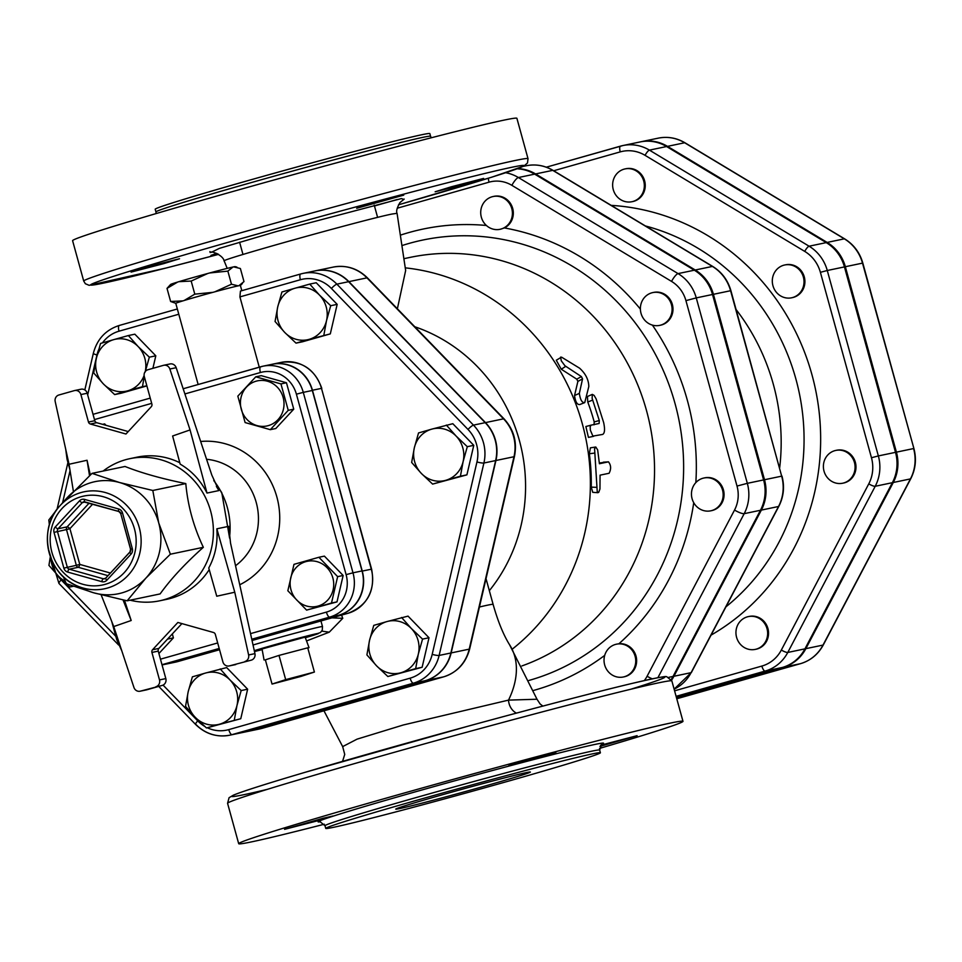 <?xml version="1.0" encoding="UTF-8"?>
<svg xmlns="http://www.w3.org/2000/svg" width="962" height="962" viewBox="0 0 962 962"><rect width="100%" height="100%" fill="white"/><g stroke="black" fill="none" stroke-linecap="round" stroke-linejoin="round"><path stroke-width="1.44" d="M584.74 402.597L579.821 404.533C577.176 404.882 575.408 401.888 574.542 395.538L577.885 381.385L576.767 379.16L561.267 369.228L556.276 360.221L561.543 357.142L579.581 368.181C585.569 373.605 588.648 379.713 588.816 386.508L584.74 402.597C582.082 402.946 580.29 399.867 579.352 393.374L582.551 378.896L581.397 376.599L564.922 365.74L561.279 360.798L560.605 357.106M599.35 462.999L608.453 461.844C611.074 465.163 611.291 468.975 609.102 473.268L600.072 475.156L599.951 488.985L598.773 492.267L597.258 492.027L594.576 448.701L595.803 447.041L597.655 449.867L599.41 463.732L608.525 461.832L603.354 462.181M598.027 492.7L592.736 492.328L591.257 487.121A212.265 200.336 -101.8 0 0 589.333 453.739L590.379 447.835L595.586 447.041M590.993 425.168L590.151 426.791L590.367 430.194L592.881 436.111L602.633 434.439C604.749 433.309 605.086 429.329 603.643 422.522L596.163 398.965L594.131 395.43L592.351 394.384L592.123 398.34L599.29 420.514L599.122 423.472L590.993 425.168M588.431 437.397L593.602 436.327L588.431 437.397L585.87 426.527L590.933 425.18M594.035 424.819L594.215 421.933A212.265 200.336 -101.8 0 0 587.77 402.02L587.445 396.488L592.303 394.396M300.769 676.478L272.042 684.066L285.678 679.629L314.406 672.053L300.769 676.478M265.368 659.836L279.004 655.411L265.368 659.836L272.042 684.066M279.004 655.411L307.732 647.823L279.004 655.411L285.678 679.629M264.069 660.016L262.037 648.989L305.122 637.121L309.03 647.63L307.732 647.823L314.406 672.053M309.03 647.63L307.816 648.147M167.015 288.384L170.611 284.439A33.514 0.734 -15.4 0 1 177.669 282.046L167.015 288.384L170.623 301.479L182.864 300.89A33.514 0.734 164.6 0 0 175.781 303.319A33.514 0.734 164.6 0 0 175.818 303.343L170.623 301.479M191.185 281.06L178.944 281.662A33.514 0.734 -15.4 0 1 207.768 273.485L191.185 281.06L194.793 294.156L212.963 292.328A33.514 0.734 164.6 0 0 184.139 300.505L194.793 294.156M227.862 271.128L209.704 272.955A33.514 0.734 -15.4 0 1 232.996 267.015L227.862 271.128L231.469 284.223L238.191 285.858A33.514 0.734 164.6 0 0 214.887 291.799L231.469 284.223M241.835 290.68L240.404 285.522A33.514 0.734 164.6 0 0 240.404 285.522A33.514 0.734 164.6 0 0 238.853 285.714L243.987 281.601L240.38 268.506L233.658 266.871A33.514 0.734 -15.4 0 1 235.185 266.654L236.892 267.099M233.658 266.871L232.996 267.015M209.704 272.955L207.768 273.485M178.944 281.662L177.669 282.046M184.139 300.505A33.514 0.734 164.6 0 0 182.864 300.89M238.853 285.714A33.514 0.734 164.6 0 0 238.191 285.858M214.887 291.799A33.514 0.734 164.6 0 0 212.963 292.328M245.118 422.571L237.83 396.14L255.76 376.815L280.952 383.91L288.239 410.329L270.31 429.665L245.118 422.571M277.284 387.157A23.04 21.741 -101.8 0 0 241.041 397.45A23.04 21.741 -101.8 0 0 268.338 425.613A23.04 21.741 -101.8 0 0 277.284 387.157M293.987 564.345L318.891 557.275L337.638 576.635L331.493 603.042L306.589 610.112L287.842 590.752L293.987 564.345M327.681 600.132A23.04 21.741 -101.8 0 0 317.087 561.664A23.04 21.741 -101.8 0 0 290.993 589.802A23.04 21.741 -101.8 0 0 327.681 600.132M167.809 638.792L164.442 642.424M255.76 376.815L261.267 375.661L286.46 382.756L293.747 409.175L288.239 410.329M286.46 382.756L280.952 383.91M293.747 409.175L275.817 428.511L270.31 429.665M318.891 557.275L324.398 556.132L343.145 575.48L337.001 601.887L306.589 610.112M337.001 601.887L331.493 603.042M343.145 575.48L337.638 576.635M172.33 633.934L173.413 637.878L158.91 653.511M173.413 637.878L167.905 639.033M106 425.3L104.654 423.905L102.585 424.338M296.019 343.133L284.776 332.479A26.527 25.036 -101.8 0 0 309.163 339.345L296.019 343.133L302.477 341.787L330.303 333.886L309.163 339.345A26.527 25.036 -101.8 0 0 326.515 320.635L323.845 335.233M275.06 321.5L277.729 306.902A26.527 25.036 -101.8 0 0 284.776 332.479L275.06 321.5M281.926 291.979L295.069 288.203A26.527 25.036 -101.8 0 0 277.729 306.902L281.926 291.979M319.468 295.069L330.712 305.712L326.515 320.635A26.527 25.036 -101.8 0 0 319.468 295.069A26.527 25.036 -101.8 0 0 295.069 288.203L309.752 284.091L319.468 295.069M411.664 462.469L414.321 447.871A26.527 25.036 -101.8 0 0 421.368 473.448L411.664 462.469M445.767 480.315L432.611 484.102L421.368 473.448A26.527 25.036 -101.8 0 0 445.767 480.315A26.527 25.036 -101.8 0 0 463.107 461.604L460.437 476.202L445.767 480.315M418.53 432.948L431.673 429.16A26.527 25.036 -101.8 0 0 414.321 447.871L418.53 432.948M446.356 425.06L456.06 436.026A26.527 25.036 -101.8 0 0 431.673 429.16L452.813 423.701L473.773 445.334L466.907 474.855L460.437 476.202M456.06 436.026L467.304 446.681L463.107 461.604A26.527 25.036 -101.8 0 0 456.06 436.026M373.761 625.372L386.904 621.584A26.527 25.036 -101.8 0 0 369.552 640.295L373.761 625.372M376.599 665.86L366.895 654.894L369.552 640.295A26.527 25.036 -101.8 0 0 376.599 665.86A26.527 25.036 -101.8 0 0 400.998 672.727L387.842 676.514L376.599 665.86M401.587 617.472L411.291 628.451A26.527 25.036 -101.8 0 0 386.904 621.584L408.044 616.125L429.004 637.746L422.546 639.105L418.338 654.028A26.527 25.036 -101.8 0 0 411.291 628.451L422.546 639.105M418.338 654.028L415.668 668.626L400.998 672.727A26.527 25.036 -101.8 0 0 418.338 654.028M220.214 668.927L229.93 679.906A26.527 25.036 -101.8 0 0 205.531 673.039L226.683 667.58L247.631 689.201L240.765 718.722L219.625 724.182A26.527 25.036 -101.8 0 0 236.977 705.471A26.527 25.036 -101.8 0 0 229.93 679.906L241.173 690.56L236.977 705.471L234.307 720.081M188.191 691.738L192.388 676.827L205.531 673.039A26.527 25.036 -101.8 0 0 188.191 691.738A26.527 25.036 -101.8 0 0 195.238 717.315L185.522 706.348L188.191 691.738M219.625 724.182L206.481 727.969L195.238 717.315A26.527 25.036 -101.8 0 0 219.625 724.182M72.859 586.135L69.877 587L58.634 576.346A26.527 25.036 -101.8 0 0 65.284 581.325M50.902 558.14A26.527 25.036 -101.8 0 0 58.634 576.346L48.93 565.379L50.349 556.661M309.752 284.091L316.221 282.744L337.169 304.365L330.712 305.712M337.169 304.365L330.303 333.886M473.773 445.334L467.304 446.681M466.907 474.855L432.611 484.102M429.004 637.746L422.138 667.267L387.842 676.514M422.138 667.267L415.668 668.626M240.765 718.722L206.481 727.969M247.631 689.201L241.173 690.56M73.292 586.291L69.877 587M144.24 376.262L142.472 386.688L127.802 390.8A26.527 25.036 -101.8 0 0 144.12 375.481M145.262 371.536A26.527 25.036 -101.8 0 0 138.095 346.512L149.338 357.167L145.142 372.09M114.646 394.588L103.403 383.934A26.527 25.036 -101.8 0 0 127.802 390.8L114.646 394.588L121.116 393.23L146.885 385.918M93.699 372.955L96.356 358.357A26.527 25.036 -101.8 0 0 103.403 383.934L93.699 372.955M113.708 339.646L128.391 335.546L138.095 346.512A26.527 25.036 -101.8 0 0 113.708 339.646A26.527 25.036 -101.8 0 0 96.356 358.357L100.565 343.434L113.708 339.646M149.338 357.167L155.808 355.82L134.848 334.187L128.391 335.546M146.849 385.774L142.472 386.688M155.808 355.82L152.898 368.338M511.784 208.598A16.763 15.813 78.2 0 1 499.999 229.317A16.763 15.813 78.2 0 1 486.748 225.793A16.763 15.813 78.2 0 1 481.108 208.802A16.763 15.813 78.2 0 1 493.145 196.513A16.763 15.813 78.2 0 1 511.784 208.598M493.59 196.416A16.763 15.813 78.2 0 1 494.047 196.32A16.763 15.813 78.2 0 1 512.445 207.6A16.763 15.813 78.2 0 1 504.389 227.934L500.42 229.221M670.141 317.352A16.763 15.813 78.2 0 1 659.667 325.384A16.763 15.813 78.2 0 1 640.488 310.546A16.763 15.813 78.2 0 1 652.813 292.58A16.763 15.813 78.2 0 1 668.915 299.254A16.763 15.813 78.2 0 1 670.141 317.352M653.258 292.496A16.763 15.813 78.2 0 1 653.715 292.388A16.763 15.813 78.2 0 1 672.618 305.555A16.763 15.813 78.2 0 1 660.569 325.192A16.763 15.813 78.2 0 1 660.124 325.288M711.76 510.569A16.763 15.813 78.2 0 1 710.75 510.822A16.763 15.813 78.2 0 1 693.879 502.97A16.763 15.813 78.2 0 1 694.865 483.754A16.763 15.813 78.2 0 1 703.883 478.018A16.763 15.813 78.2 0 1 722.678 490.632A16.763 15.813 78.2 0 1 711.76 510.569M704.34 477.922A16.763 15.813 78.2 0 1 704.785 477.825A16.763 15.813 78.2 0 1 723.701 490.993A16.763 15.813 78.2 0 1 711.652 510.63A16.763 15.813 78.2 0 1 711.195 510.714M612.265 675.059A16.763 15.813 78.2 0 1 604.184 657.852A16.763 15.813 78.2 0 1 616.45 644.191A16.763 15.813 78.2 0 1 618.025 643.939A16.763 15.813 78.2 0 1 635.521 658.188A16.763 15.813 78.2 0 1 623.316 676.995A16.763 15.813 78.2 0 1 612.265 675.059M616.895 644.107L618.927 643.758A16.763 15.813 78.2 0 1 636.423 657.996A16.763 15.813 78.2 0 1 624.218 676.803A16.763 15.813 78.2 0 1 623.761 676.887M643.71 181A16.763 15.813 78.2 0 1 631.926 201.719A16.763 15.813 78.2 0 1 613.01 188.552A16.763 15.813 78.2 0 1 625.059 168.915A16.763 15.813 78.2 0 1 643.71 181M625.516 168.831A16.763 15.813 78.2 0 1 625.961 168.723A16.763 15.813 78.2 0 1 644.612 180.808A16.763 15.813 78.2 0 1 632.828 201.539A16.763 15.813 78.2 0 1 632.371 201.623M802.067 289.754A16.763 15.813 78.2 0 1 791.594 297.799A16.763 15.813 78.2 0 1 772.678 284.632A16.763 15.813 78.2 0 1 784.727 264.983A16.763 15.813 78.2 0 1 800.841 271.669A16.763 15.813 78.2 0 1 802.067 289.754M785.184 264.899A16.763 15.813 78.2 0 1 785.629 264.803A16.763 15.813 78.2 0 1 801.743 271.476A16.763 15.813 78.2 0 1 802.969 289.574A16.763 15.813 78.2 0 1 792.496 297.607A16.763 15.813 78.2 0 1 792.039 297.691M843.686 482.972A16.763 15.813 78.2 0 1 842.664 483.225A16.763 15.813 78.2 0 1 823.761 470.069A16.763 15.813 78.2 0 1 835.81 450.42A16.763 15.813 78.2 0 1 854.593 463.047A16.763 15.813 78.2 0 1 843.686 482.972M836.255 450.336A16.763 15.813 78.2 0 1 836.712 450.228A16.763 15.813 78.2 0 1 855.495 462.854A16.763 15.813 78.2 0 1 844.588 482.792A16.763 15.813 78.2 0 1 843.566 483.044A16.763 15.813 78.2 0 1 843.121 483.128M744.191 647.474A16.763 15.813 78.2 0 1 736.098 630.254A16.763 15.813 78.2 0 1 748.376 616.594A16.763 15.813 78.2 0 1 767.279 629.761A16.763 15.813 78.2 0 1 755.23 649.398A16.763 15.813 78.2 0 1 744.191 647.474M748.821 616.51A16.763 15.813 78.2 0 1 749.278 616.414A16.763 15.813 78.2 0 1 768.181 629.569A16.763 15.813 78.2 0 1 756.132 649.218A16.763 15.813 78.2 0 1 755.687 649.302M208.766 567.965C215.211 556.012 217.905 542.965 216.847 528.811L234.764 592.219L216.751 596.224L208.766 567.965M103.126 471.055A72.619 68.53 78.2 0 1 129.81 458.682A72.619 68.53 78.2 0 1 211.231 513.371A72.619 68.53 78.2 0 1 163.961 599.747A72.619 68.53 78.2 0 1 159.548 600.829L166.775 599.326A72.619 68.53 -101.8 0 0 171.188 598.232A72.619 68.53 -101.8 0 0 209.223 569.588M124.471 600.252L131.193 620.502L113.744 626.563L133.946 687.481A5.592 5.267 78.2 0 0 140.416 691.137L162.229 685.413A5.592 5.267 -101.8 0 0 165.825 678.595L158.249 651.118A2.79 2.633 78.2 0 1 158.886 648.424L181.902 623.604M165.825 678.595L159.5 679.918A5.592 5.267 78.2 0 1 155.904 686.736M159.5 679.918L151.924 652.44L158.249 651.118M158.886 648.424L152.561 649.747A2.79 2.633 -101.8 0 0 151.924 652.44M152.561 649.747L177.862 622.462L213.432 632.479A2.79 2.633 -101.8 0 1 215.344 634.451L222.907 661.928A5.592 5.267 78.2 0 0 229.473 665.872L251.286 660.148A5.592 5.267 -101.8 0 0 254.942 653.631L248.617 654.954A5.592 5.267 78.2 0 1 244.961 661.471M234.764 592.219L248.617 654.954M159.548 600.829A72.619 68.53 78.2 0 1 130.135 600.192M216.847 528.811L228.728 526.334L230.531 543.061L254.942 653.631M228.679 531.349A72.619 68.53 -101.8 0 0 228.728 526.334M176.178 367.688L211.796 475.036L218.879 490.584L206.998 493.061C200.697 480.519 191.763 470.875 180.171 464.129L172.619 435.99L190.067 429.93L169.853 369.011L176.178 367.688A5.592 5.267 -101.8 0 0 169.721 364.033M179.786 462.722A72.619 68.53 -101.8 0 0 137.037 457.166L129.81 458.682M218.879 490.584A72.619 68.53 -101.8 0 0 216.378 486.459M101.154 594.829L113.744 626.563M123.04 599.951L131.193 620.502M206.998 493.061L190.067 429.93M89.526 475.661L87.049 460.257L90.296 474.951M73.365 491.197L69.036 464.261L87.049 460.257M69.036 464.261L55.195 401.539A5.592 5.267 78.2 0 1 58.85 395.009L74.339 390.62A5.592 5.267 78.2 0 1 80.892 394.564L88.468 422.041A2.79 2.633 -101.8 0 0 90.38 424.014L125.95 434.018L151.25 406.734A2.79 2.633 -101.8 0 0 151.876 404.04L144.312 376.575A5.592 5.267 78.2 0 1 147.907 369.745L163.396 365.356A5.592 5.267 78.2 0 1 169.853 369.011M251.286 660.148L229.473 665.872M235.113 664.694A5.592 5.267 -101.8 0 0 235.798 664.55M146.056 689.958A5.592 5.267 -101.8 0 0 146.741 689.814L162.229 685.413M90.38 424.014L96.705 422.691A2.79 2.633 78.2 0 1 94.793 420.719L88.468 422.041M80.892 394.564L87.217 393.242L94.793 420.719M96.705 422.691L128.235 431.565M87.217 393.242A5.592 5.267 -101.8 0 0 80.664 389.297M121.933 592.881A57.251 54.04 78.2 0 1 93.891 592.857A57.251 54.04 78.2 0 1 86.135 590.019L76.443 585.581A49.555 46.765 -101.8 0 0 107.419 588.059A49.555 46.765 -101.8 0 0 134.103 515.223A49.555 46.765 -101.8 0 0 59.788 505.952A49.555 46.765 -101.8 0 0 76.443 585.581C46.825 573.412 37.53 528.98 59.788 505.952L66.895 498.003A57.251 54.04 78.2 0 1 67.556 497.282A57.251 54.04 78.2 0 1 119.565 482.527A57.251 54.04 78.2 0 1 158.73 522.943A57.251 54.04 78.2 0 1 145.887 578.114A57.251 54.04 78.2 0 1 121.933 592.881M49.375 524.867L48.822 519.985L56.95 509.463M61.424 504.136L92.039 473.364L119.565 482.527L152.814 490.476L158.73 522.943L170.37 554.208L145.887 578.114L127.14 600.817L93.891 592.857L66.366 583.706L63.227 576.611M170.37 554.208L203.343 547.306C185.077 563.648 170.671 579.184 160.125 593.915L127.14 600.817M203.343 547.306C193.639 526.875 187.782 505.627 185.798 483.585C161.676 478.691 141.414 472.979 125.024 466.474L92.039 473.364M185.798 483.585L152.814 490.476M184.896 393.939L260.401 372.522A30.676 28.956 78.2 0 1 296.404 394.179L303.283 392.364A36.255 34.223 -101.8 0 0 262.927 366.209L271.957 364.321A36.255 34.223 78.2 0 1 312.313 390.476L362.025 570.935A36.255 34.223 78.2 0 1 338.72 615.223L329.677 617.111A5.592 1.84 -105.8 0 1 326.395 612.109L250.529 633.633M177.766 661.579L175.529 662.133A36.063 34.043 78.2 0 0 177.717 661.591L219.552 649.723L177.766 661.579A5.592 1.84 -105.8 0 1 177.766 661.579A5.592 1.84 -105.8 0 1 177.717 661.591L168.687 663.479L219.372 649.085L168.687 663.479A36.255 34.223 78.2 0 1 166.474 664.008A36.063 34.043 -101.8 0 0 168.687 663.479L162.037 664.85M339.081 615.139A36.063 34.043 -101.8 0 0 362.253 571.079L312.446 390.247L321.789 388.311C314.67 368.771 301.19 360.113 281.349 362.349A36.063 34.043 78.2 0 1 321.488 388.359L371.296 569.191A36.063 34.043 78.2 0 1 348.112 613.251L251.912 639.862L338.72 615.223M331.902 617.844L342.761 618.326L329.244 632.178L306.541 640.945M300.637 274.002L240.44 291.077L239.911 296.897L259.259 367.171M165.608 664.189A36.063 34.043 -101.8 0 0 166.486 664.02L175.529 662.133M312.446 390.247A36.063 34.043 -101.8 0 0 272.306 364.237A36.063 34.043 -101.8 0 0 271.428 364.43M240.44 291.077L300.673 273.99A5.592 1.84 -105.8 0 1 300.709 273.978A5.592 1.84 -105.8 0 0 300.385 279.738A33.742 31.842 78.2 0 1 331.409 288.468L468.001 429.437A33.742 31.842 78.2 0 1 476.96 461.952L432.191 654.376A33.742 31.842 78.2 0 1 410.137 678.162L228.764 729.617A33.742 31.842 78.2 0 1 207.371 727.789M331.409 288.468A5.592 1.022 -44.1 0 1 336.868 284.151A39.322 37.109 -101.8 0 0 303.102 273.388L314.851 270.935A39.322 37.109 78.2 0 1 348.605 281.698L485.209 422.667A39.322 37.109 78.2 0 1 495.646 460.57L450.877 652.982A39.322 37.109 78.2 0 1 425.168 680.711L243.807 732.166A39.322 37.109 78.2 0 1 241.414 732.755L229.665 735.208A39.322 37.109 -101.8 0 0 232.058 734.619A5.592 1.84 -105.8 0 1 228.764 729.617M516.426 713.119A13.961 11.448 76.4 0 1 508.513 700.12L403.294 724.987L357.046 739.153L342.664 746.608L344.733 754.412L342.556 761.375M486.014 578.667L486.964 582.07M241.546 732.719A39.322 37.109 -101.8 0 0 241.69 732.695A39.322 37.109 -101.8 0 0 244.071 732.106L425.445 680.651A39.322 37.109 -101.8 0 0 451.154 652.933L495.923 460.509A39.322 37.109 -101.8 0 0 485.473 422.607L348.881 281.638A39.322 37.109 -101.8 0 0 315.127 270.875A39.322 37.109 -101.8 0 0 314.983 270.911M246.44 181.06A142.436 3.114 -15.4 0 1 429.846 133.586L430.591 136.279A142.436 3.114 164.6 0 0 247.186 183.742A142.436 3.114 164.6 0 0 155.94 211.941L155.195 209.247A142.436 3.114 -15.4 0 1 246.44 181.06M528.018 158.682L516.895 118.302A230.423 5.05 164.6 0 0 220.202 195.082A230.423 5.05 164.6 0 0 72.595 240.68L83.718 281.06L85.365 283.742L89.165 285.329L166.318 267.965L218.59 254.353A224.831 4.93 -15.4 0 1 90.765 284.68A224.831 4.93 -15.4 0 1 234.62 240.476A224.831 4.93 -15.4 0 1 507.996 168.085A224.831 4.93 -15.4 0 1 398.496 204.798L491.943 177.128L523.917 166.065L527.501 162.975L528.018 158.682A230.423 5.05 164.6 0 0 231.325 235.462A230.423 5.05 164.6 0 0 83.718 281.06M217.785 253.896L210.943 255.387L216.763 253.403M163.444 263.708L131.085 272.09L155.171 264.887L179.545 258.742L163.444 263.708M451.25 186.808L483.621 178.427L459.535 185.63L435.149 191.775L451.25 186.808M356.698 208.285L379.377 201.274L403.751 195.13L356.698 208.285M401.382 198.581L277.044 231.361L219.42 248.352L211.327 252.333L219.42 248.352L277.044 231.361L401.382 198.581L403.703 199.35L401.382 198.581M210.714 252.369C211.147 250.697 223.016 255.122 224.182 260.942C217.965 260.437 365.716 219.156 392.051 214.033L397.065 213.323C396.007 211.46 396.957 207.888 399.927 202.597L404.208 199.086M521.885 665.944A212.265 200.336 -101.8 0 0 646.596 410.882A212.265 200.336 -101.8 0 0 410.245 257.359L404.088 258.646M676.454 697.582L783.224 667.291A40.079 37.831 -101.8 0 0 805.843 648.665L893.277 482.491A40.079 37.831 -101.8 0 0 896.416 452.152L845.345 266.714A40.079 37.831 -101.8 0 0 827.152 242.424L667.484 146.356A40.079 37.831 -101.8 0 0 641.065 141.739A40.079 37.831 -101.8 0 0 640.62 141.835M553.691 170.755L620.237 151.888A34.5 32.552 78.2 0 1 645.069 155.339L804.737 251.407A5.592 1.395 -59 0 1 809.09 246.2L649.422 150.132A40.079 37.831 -101.8 0 0 622.991 145.527L640.163 141.931A40.079 37.831 78.2 0 1 666.582 146.537L826.25 242.616A40.079 37.831 78.2 0 1 844.444 266.907L895.514 452.344A40.079 37.831 78.2 0 1 892.375 482.683L804.941 648.857A40.079 37.831 78.2 0 1 782.322 667.472L676.43 697.51M517.159 168.795A40.079 37.831 78.2 0 1 534.668 174.134L694.336 270.202A40.079 37.831 78.2 0 1 712.517 294.492L763.6 479.93A40.079 37.831 78.2 0 1 760.461 510.269L673.027 676.442A40.079 37.831 78.2 0 1 671.248 679.497M671.584 680.146A40.079 37.831 -101.8 0 0 673.929 676.262L691.101 672.666A40.079 37.831 78.2 0 1 674.134 689.153L691.401 672.474A5.592 1.215 -152.2 0 1 691.101 672.666L778.535 506.493A5.592 1.215 -152.2 0 0 778.835 506.301L691.401 672.474A5.592 1.215 -152.2 0 0 691.389 672.125M517.724 168.59A40.079 37.831 -101.8 0 1 535.569 173.942L695.237 270.009A40.079 37.831 -101.8 0 1 713.419 294.312L764.501 479.737A40.079 37.831 -101.8 0 1 761.363 510.088L673.929 676.262M779.677 467.748A206.674 195.058 -101.8 0 0 736.11 309.572M509.151 780.94A142.436 3.114 164.6 0 0 600.396 752.753A142.436 3.114 164.6 0 0 462.241 787.577A142.436 3.114 164.6 0 0 325.745 828.414A142.436 3.114 164.6 0 0 509.151 780.94M324.338 824.218A230.423 5.05 -15.4 0 1 238.696 843.698A230.423 5.05 -15.4 0 1 459.499 777.645A230.423 5.05 -15.4 0 1 682.984 721.32A230.423 5.05 -15.4 0 1 599.458 748.436M599.915 746.404L637.109 735.677L600.613 745.237M541.149 757.359L555.844 752.585L508.778 765.728L541.149 757.359M316.943 820.959L333.044 815.992L322.715 818.361L284.572 829.34L316.943 820.959M397.065 213.323L405.651 270.502L397.378 308.778M509.583 644.78L537 699.23L508.513 700.12A97.751 62.855 147.1 0 0 509.583 644.78C503.391 634.8 497.907 621.332 493.109 604.376A97.751 2.14 164.6 0 0 479.425 607.01M485.654 785.858A69.829 1.527 -15.4 0 1 395.755 809.126A69.829 1.527 -15.4 0 1 462.662 789.105A69.829 1.527 -15.4 0 1 530.387 772.041A69.829 1.527 -15.4 0 1 485.654 785.858M574.542 395.538L579.352 393.374M561.267 369.228L565.74 366.354M576.767 379.16L581.397 376.599M577.885 381.385L582.551 378.896M591.257 487.121L596.548 487.349M589.333 453.739L594.576 453.09M587.77 402.02L592.688 400.072M594.215 421.933L599.29 420.514M533.441 690.476A237.337 224.002 -101.8 0 0 534.776 690.103A237.337 224.002 -101.8 0 0 604.701 655.387M402.044 245.55A226.635 213.901 78.2 0 1 673.965 399.783A226.635 213.901 78.2 0 1 529.365 680.326A226.635 213.901 78.2 0 1 529.004 680.435M618.927 643.758A237.337 224.002 -101.8 0 0 693.734 502.705M695.839 482.599A237.337 224.002 -101.8 0 0 652.392 325.108M640.391 309.127A237.337 224.002 -101.8 0 0 504.389 227.934M486.399 225.481A237.337 224.002 -101.8 0 0 400.396 235.149M397.246 208.213L489.057 182.167A31.698 29.918 78.2 0 1 511.88 185.341L671.548 281.409A31.698 29.918 78.2 0 1 685.93 300.625L737.012 486.063A31.698 29.918 78.2 0 1 734.535 510.052L647.101 676.238A31.698 29.918 78.2 0 1 644.324 680.579M214.009 480.964A72.619 68.53 78.2 0 1 229.509 537.469M146.741 689.814L140.416 691.137M105.243 584.331A45.442 42.893 78.2 0 1 51.395 528.763A45.442 42.893 78.2 0 1 122.883 508.489A45.442 42.893 78.2 0 1 105.243 584.331M131.085 554.064A5.592 5.267 -101.8 0 0 132.335 548.689L122.499 512.938A5.592 5.267 -101.8 0 0 118.675 508.994L84.584 499.398A5.592 5.267 -101.8 0 0 79.509 500.841L55.255 526.984A5.592 5.267 -101.8 0 0 54.004 532.371L63.853 568.121A5.592 5.267 -101.8 0 0 67.677 572.065L101.768 581.661A5.592 5.267 -101.8 0 0 106.842 580.218L131.085 554.064A2.79 0.77 -137.2 0 1 129.942 551.984A2.79 0.77 -137.2 0 1 130.086 551.911A2.79 2.633 78.2 0 0 130.712 549.218L132.335 548.689M105.64 578.246A2.79 2.633 78.2 0 1 103.295 578.775L69.204 569.179A2.79 2.633 78.2 0 1 67.292 567.207L57.443 531.457A2.79 2.633 78.2 0 1 58.069 528.763L82.323 502.621A2.79 0.77 -137.2 0 1 79.509 500.841M55.255 526.984A2.79 0.77 42.8 0 0 58.069 528.763L67.112 526.875A2.79 2.633 -101.8 0 0 66.486 529.569L69.925 528.667A2.79 0.77 42.8 0 0 67.112 526.875L89.129 503.138M63.853 568.121L76.323 565.319A2.79 2.633 -101.8 0 0 78.235 567.291A2.79 0.83 105.7 0 0 79.774 564.405L76.323 565.319L66.486 529.569L54.004 532.371M85.173 502.02L82.323 502.621A2.79 2.633 78.2 0 1 84.632 501.851M84.584 499.398A2.79 0.83 105.7 0 0 84.728 501.899A2.79 0.83 105.7 0 0 84.86 501.899L118.711 511.435M107.984 575.661L78.235 567.291L69.204 569.179A2.79 0.83 105.7 0 0 67.677 572.065M122.499 512.938L120.707 513.492L118.819 511.495A2.79 0.83 -74.3 0 0 118.951 511.495A2.79 2.633 78.2 0 1 120.851 513.431M129.882 552.128L105.832 578.054A2.79 0.77 42.8 0 0 105.7 578.126L129.942 551.984L130.555 549.242L120.707 513.492L130.7 549.182M83.658 501.863L118.819 511.495A2.79 0.83 -74.3 0 1 118.675 508.994M101.768 581.661A2.79 0.83 -74.3 0 1 103.295 578.775L105.507 578.318M104.497 578.823L105.7 578.126A2.79 0.77 42.8 0 0 106.842 580.218M110.414 573.039L79.774 564.405L69.925 528.667L92.665 504.136M206.565 459.283A58.658 55.351 78.2 0 1 256.277 502.633A58.658 55.351 78.2 0 1 235.534 565.728M239.742 584.764A75.409 71.176 -101.8 0 0 276.924 497.198A75.409 71.176 -101.8 0 0 200.661 441.474M217.689 642.953L160.474 659.174M296.404 394.179L346.104 574.639A30.676 28.956 78.2 0 1 326.395 612.109M94.48 419.588L151.695 403.355M117.087 639.742L117.989 639.369M67.881 459.042L67.063 459.331L69.901 469.612M161.989 664.694L219.204 648.46M251.767 639.225L329.677 617.111A36.255 34.223 -101.8 0 0 352.994 572.823L346.104 574.639M260.401 372.522A5.592 1.84 -105.8 0 1 260.678 366.762A5.592 1.84 -105.8 0 1 260.726 366.75A36.255 34.223 -101.8 0 1 262.927 366.209L183.177 388.756L260.642 366.775M150.24 398.1L93.037 414.333L150.24 398.1M362.025 570.935L352.994 572.823L303.283 392.364L312.313 390.476M102.453 342.881A33.742 31.842 78.2 0 1 119.023 331.193L178.788 314.237M87.674 394.901L96.97 354.978A33.742 31.842 78.2 0 1 98.581 349.879M62.578 502.813L70.058 470.622M115.825 636.327L61.159 579.918A33.742 31.842 78.2 0 1 56.878 574.506M204.653 726.346A33.742 31.842 78.2 0 1 197.751 720.887L163.071 685.1M239.911 296.897L300.385 279.738M342.761 618.326L341.582 615.103M321.777 631.12L329.244 632.178M320.947 620.959L322.486 626.551A41.895 0.914 164.6 0 0 320.154 626.875A41.895 0.914 164.6 0 0 253.042 645.009M177.345 308.982L119.348 325.433A5.592 1.84 -105.8 0 0 119.312 325.445L177.345 308.982M119.023 331.193A5.592 1.84 -105.8 0 1 119.312 325.445C105.76 329.822 97.102 339.117 93.338 353.343A5.592 0.818 -166.9 0 0 96.97 354.978M362.253 571.079L371.609 569.155L321.5 388.432M348.16 613.239L252.044 640.5L348.112 613.251A5.592 1.84 74.2 0 0 348.16 613.239C367.688 605.423 375.505 590.728 371.609 569.155M254.293 650.673A36.303 0.794 -15.4 0 1 287.722 641.101A36.303 0.794 -15.4 0 1 316.558 633.705A36.303 0.794 -15.4 0 1 305.339 637.71M262.157 649.615A36.303 0.794 -15.4 0 1 254.485 651.527L262.157 649.615M158.742 686.411L195.551 724.398C205.267 733.91 216.642 737.517 229.665 735.208A39.322 37.109 -101.8 0 1 195.911 724.446A5.592 1.022 -44.1 0 1 195.551 724.398A5.592 1.022 -44.1 0 1 197.751 720.887M61.159 579.918A5.592 1.022 135.9 0 0 58.947 583.429L118.639 645.021M243.807 732.166L232.058 734.619L413.419 683.164A5.592 1.84 -105.8 0 1 410.137 678.162M425.168 680.711L413.419 683.164A39.322 37.109 -101.8 0 0 439.129 655.447A5.592 0.818 -166.9 0 1 432.191 654.376M450.877 652.982L439.129 655.447L483.898 463.023A5.592 0.818 -166.9 0 1 476.96 461.952M495.646 460.57L483.898 463.023A39.322 37.109 -101.8 0 0 473.46 425.12A5.592 1.022 135.9 0 0 468.001 429.437M303.102 273.388A39.322 37.109 -101.8 0 0 300.709 273.978L303.102 273.388M485.209 422.667L473.46 425.12L336.868 284.151L348.605 281.698M374.458 205.964A230.423 5.05 164.6 0 0 397.27 199.483M512.313 649.109A212.265 200.336 -101.8 0 0 582.046 422.859A212.265 200.336 -101.8 0 0 405.411 267.869M488.323 178.247A8.381 2.766 74.2 0 0 489.057 182.167M620.478 146.14L546.332 167.184M546.32 167.184L622.991 145.527A40.079 37.831 -101.8 0 0 620.562 146.116A5.592 1.84 74.2 0 0 620.514 146.128A5.592 1.84 74.2 0 0 620.237 151.888M804.737 251.407A34.5 32.552 78.2 0 1 820.394 272.318L871.464 457.744A34.5 32.552 78.2 0 1 868.77 483.862L781.336 650.035A34.5 32.552 78.2 0 1 761.868 666.065L674.59 690.824M711.062 635.124A229.293 216.414 -101.8 0 0 814.357 384.199A229.293 216.414 -101.8 0 0 611.207 205.363M645.43 225.962A215.608 203.487 78.2 0 1 799.133 392.364A215.608 203.487 78.2 0 1 725.961 606.806M315.127 270.875L333.189 267.099C346.308 264.778 357.744 268.386 367.496 277.946L504.088 418.903A8.381 1.539 135.9 0 0 503.547 418.831A39.322 37.109 78.2 0 1 513.985 456.734L495.923 460.509M333.189 267.099A39.322 37.109 78.2 0 1 366.955 277.862L503.547 418.831L485.473 422.607M504.088 418.903C513.864 429.653 517.315 442.171 514.454 456.457A8.381 1.227 13.1 0 1 513.985 456.734L469.215 649.146A39.322 37.109 78.2 0 1 443.518 676.875L425.445 680.651M514.454 456.457L469.684 648.881A8.381 1.227 13.1 0 1 469.215 649.146L451.154 652.933M443.638 676.839A8.381 2.766 74.2 0 1 443.578 676.863A8.381 2.766 74.2 0 1 443.518 676.875L262.145 728.33A39.322 37.109 78.2 0 1 259.752 728.919L241.69 732.695M469.684 648.881C465.909 663.119 457.203 672.438 443.578 676.863L262.205 728.318A8.381 2.766 74.2 0 1 262.145 728.33L244.071 732.106M367.496 277.946A8.381 1.539 135.9 0 0 366.955 277.862L348.881 281.638M737.012 486.063L747.33 483.333L696.26 297.895L685.93 300.625M712.517 294.492L696.26 297.895A40.079 37.831 -101.8 0 0 678.066 273.605A8.381 2.08 121 0 0 671.548 281.409M734.535 510.052A8.381 1.828 27.8 0 0 744.191 513.672A40.079 37.831 -101.8 0 0 747.33 483.333L763.6 479.93M694.336 270.202L678.066 273.605L518.398 177.537A8.381 2.08 121 0 0 511.88 185.341M647.101 676.238A8.381 1.828 27.8 0 0 652.296 678.823M657.888 677.705L744.191 513.672L760.461 510.269M534.668 174.134L518.398 177.537A40.079 37.831 -101.8 0 0 505.663 172.727M259.752 728.919L262.205 728.318A8.381 2.766 74.2 0 0 262.265 728.294M325.745 828.414L325 825.721A142.436 3.114 -15.4 0 1 461.471 784.896A142.436 3.114 -15.4 0 1 599.651 750.059L601.827 744.143M601.515 744.347A148.028 3.247 164.6 0 0 459.98 779.376A148.028 3.247 164.6 0 0 320.478 821.764M227.573 803.318A230.423 5.05 -15.4 0 1 448.376 737.265A230.423 5.05 -15.4 0 1 671.861 680.94L666.786 676.707C665.259 676.923 670.634 674.458 631.445 683.573C592.508 692.917 538.239 707.07 468.638 726.033L305.231 772.27C266.414 783.765 242.46 791.389 233.393 795.153L229.076 797.702L227.573 803.318L238.696 843.698M630.723 689.261A224.831 4.93 164.6 0 0 589.465 693.987A224.831 4.93 164.6 0 0 305.038 772.33A224.831 4.93 164.6 0 0 267.183 789.393M489.333 590.68A164.261 155.026 -101.8 0 0 414.79 326.755M673.027 676.442L668.867 677.32M667.484 146.356L684.655 142.761L844.323 238.829A5.592 1.395 -59 0 1 844.66 238.877L684.992 142.797C676.575 137.855 667.652 136.303 658.236 138.155A40.079 37.831 78.2 0 1 684.655 142.761A5.592 1.395 -59 0 1 684.992 142.797A5.592 1.395 -59 0 1 685.184 143.085M800.432 663.684A5.592 1.84 -105.8 0 1 800.396 663.696L676.779 698.761L800.432 663.684C810.533 660.641 818.157 654.376 823.328 644.889A5.592 1.215 -152.2 0 1 823.015 645.081A40.079 37.831 78.2 0 1 800.396 663.696L783.224 667.291M823.304 644.528A5.592 1.215 -152.2 0 1 823.328 644.889L910.761 478.715A5.592 1.215 -152.2 0 1 910.449 478.908L823.015 645.081L805.843 648.665M827.152 242.424L844.323 238.829A40.079 37.831 78.2 0 1 862.505 263.131L862.529 263.203M845.345 266.714L862.505 263.131L913.9 448.52L862.818 263.083C859.787 252.585 853.727 244.516 844.66 238.877M896.416 452.152L913.587 448.557A40.079 37.831 78.2 0 1 910.449 478.908L893.277 482.491M730.615 290.801L781.673 476.154A40.079 37.831 78.2 0 1 778.535 506.493L761.363 510.088M712.938 266.751A5.592 1.395 121 0 0 712.746 266.462C721.813 272.102 727.861 280.183 730.904 290.668L781.673 476.154L764.501 479.737M553.27 170.671A5.592 1.395 121 0 0 553.078 170.394L712.746 266.462A5.592 1.395 121 0 0 712.409 266.426A40.079 37.831 78.2 0 1 730.591 290.716L713.419 294.312M535.569 173.942L552.741 170.358A40.079 37.831 78.2 0 0 526.31 165.741C535.726 163.901 544.648 165.452 553.078 170.394A5.592 1.395 121 0 0 552.741 170.358L712.409 266.426L695.237 270.009M666.582 146.537L649.422 150.132A5.592 1.395 121 0 0 645.069 155.339M820.394 272.318L827.272 270.502A40.079 37.831 -101.8 0 0 809.09 246.2L826.25 242.616M871.464 457.744L878.354 455.928L827.272 270.502L844.444 266.907M868.77 483.862A5.592 1.215 27.8 0 0 875.216 486.279A40.079 37.831 -101.8 0 0 878.354 455.928L895.514 452.344M781.336 650.035A5.592 1.215 27.8 0 0 787.782 652.452L875.216 486.279L892.375 482.683M761.868 666.065A5.592 1.84 74.2 0 0 765.151 671.067A40.079 37.831 -101.8 0 0 787.782 652.452L804.941 648.857M676.106 696.332L765.151 671.067L782.322 667.472M585.87 426.527L590.969 425.18M240.416 285.534L242.4 283.513M494.047 196.32L493.145 196.513M500.853 229.136L499.999 229.317M653.715 292.388L652.813 292.58M660.569 325.192L659.667 325.384M704.785 477.825L703.883 478.018M711.652 510.63L710.75 510.822M617.339 643.999L616.45 644.191M624.218 676.803L623.316 676.995M625.961 168.723L625.059 168.915M632.828 201.539L631.926 201.719M785.629 264.803L784.727 264.983M792.496 297.607L791.594 297.799M836.712 450.228L835.81 450.42M843.566 483.044L842.664 483.225M749.278 616.414L748.376 616.594M756.132 649.218L755.23 649.398M235.45 664.634L229.124 665.957M146.404 689.898L140.079 691.221M81 389.213L74.675 390.536M170.058 363.949L163.732 365.271M213.768 480.351L221.801 492.736L229.617 538.179M121.753 650.709L116.775 639.79L111.736 621.488M65.705 449.146L67.063 459.331M162.061 664.934L166.474 664.008M198.148 384.511L175.781 303.319M272.306 364.237L281.349 362.349M305.339 637.722L320.418 632.563L322.27 630.182L322.486 626.551M48.1 548.063L58.947 583.429M57.035 509.343L67.941 462.494M84.824 389.935L93.338 353.343M493.109 604.376L486.772 581.373M239.586 242.183L242.977 254.485M374.218 205.098L377.609 217.4M156.133 213.564L155.94 211.941M430.591 136.279L431.253 137.782M325 825.721L320.093 821.74M600.396 752.753L599.651 750.059M682.984 721.32L671.861 680.94M224.182 260.942L227.212 268.386M537 699.23L540.091 703.943L542.857 706.096M342.664 746.608L323.953 710.798M209.896 251.575L210.161 252.549M910.761 478.715C915.608 469.143 916.654 459.078 913.9 448.52M658.236 138.155L641.065 141.739M781.986 476.106C784.739 486.676 783.693 496.741 778.835 506.301M526.31 165.741L523.268 166.378"/></g></svg>

